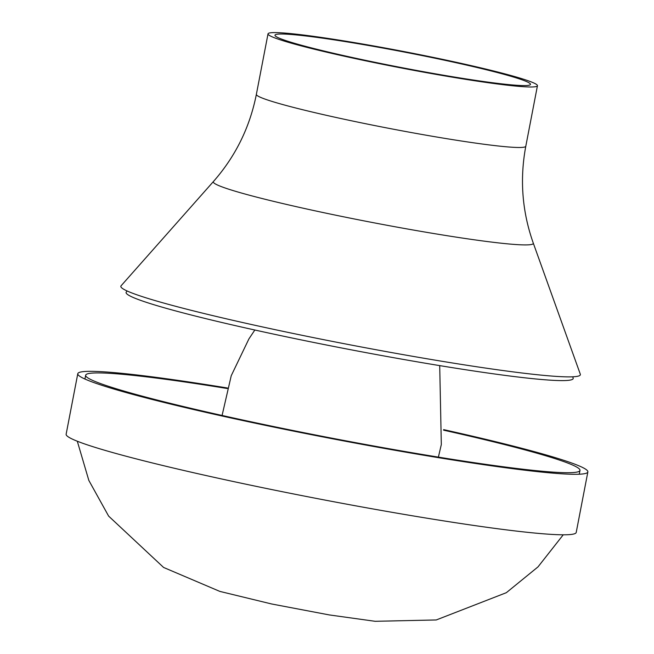 <?xml version="1.0" encoding="UTF-8"?>
<svg xmlns="http://www.w3.org/2000/svg" width="654" height="654" viewBox="0 0 654 654"><rect width="100%" height="100%" fill="white"/><g stroke="black" fill="none" stroke-linecap="round" stroke-linejoin="round"><path stroke-width="0.98" d="M443.633 429.629A259.728 15.745 -169.1 0 1 587.864 471.926L576.215 532.43A259.728 15.745 -169.1 0 1 242.209 483.412A259.728 15.745 -169.1 0 1 66.136 434.207L77.785 373.704A259.728 15.745 -169.1 0 1 227.412 387.994M587.864 471.926A259.728 15.745 -169.1 0 1 253.858 422.909A259.728 15.745 -169.1 0 1 77.785 373.704M533.263 243.059L580.311 374.211A233.985 14.184 -169.1 0 1 279.462 330.581A233.985 14.184 -169.1 0 1 121.088 285.782L213.474 181.477C235.546 156.339 249.836 127.301 256.368 94.356A137.193 8.314 -169.1 0 0 349.367 120.344A137.193 8.314 -169.1 0 0 525.8 146.243C519.619 179.253 522.113 211.528 533.263 243.059A162.936 9.875 -169.1 0 1 323.763 212.681A162.936 9.875 -169.1 0 1 213.474 181.477M361.024 59.841A137.193 8.314 -169.1 0 1 268.017 33.853A137.193 8.314 -169.1 0 1 404.303 51.625A137.193 8.314 -169.1 0 1 537.449 85.731A137.193 8.314 -169.1 0 1 361.024 59.841M363.183 59.841A130.097 7.889 -169.1 0 1 274.982 35.193A130.097 7.889 -169.1 0 1 404.221 52.05A130.097 7.889 -169.1 0 1 530.476 84.391A130.097 7.889 -169.1 0 1 363.183 59.841M572.724 376.802L573.149 378.02A227.657 13.799 -169.1 0 1 280.427 335.559A227.657 13.799 -169.1 0 1 126.32 291.978L127.178 291.005M443.576 430.169A251.7 15.255 -169.1 0 1 579.984 470.414A251.7 15.255 -169.1 0 1 256.303 422.909A251.7 15.255 -169.1 0 1 85.666 375.216A251.7 15.255 -169.1 0 1 227.265 388.517M77.303 441.229L88.83 480.404L108.629 516.104L163.59 567.451L219.85 591.404L271.704 603.994L329.322 614.932L375.118 621.3L436.243 619.959L506.343 592.688L537.989 566.904L563.233 534.809M438.384 457.113L441.319 444.548L439.709 365.619M254.831 330.017L248.896 338.936L231.238 375.707L222.082 415.462M268.017 33.853L256.368 94.356M537.449 85.731L525.8 146.243M85.666 375.216L84.93 379.034M579.984 470.414L579.248 474.224"/></g></svg>
